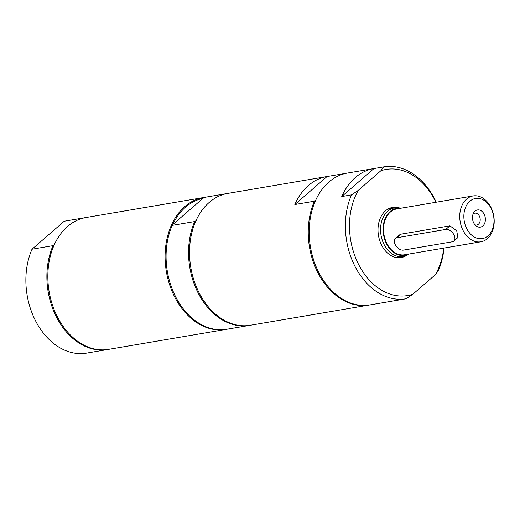 <?xml version="1.0" encoding="UTF-8"?>
<svg xmlns="http://www.w3.org/2000/svg" width="520" height="520" viewBox="0 0 520 520"><rect width="100%" height="100%" fill="white"/><g stroke="black" fill="none" stroke-linecap="round" stroke-linejoin="round"><path stroke-width="0.78" d="M391.437 207.662A25.441 18.616 -99.7 0 1 394.986 207.825M403.254 256.406A25.441 18.616 -99.7 0 1 399.951 257.731M408.629 254.092L407.875 254.566A24.641 18.031 -99.7 0 1 402.935 256.464A24.641 18.031 -99.7 0 1 384.248 244.81A24.641 18.031 -99.7 0 1 394.674 207.87L390.41 208.598A24.641 18.031 80.3 0 0 387.121 209.612M395.232 257.315A24.641 18.031 80.3 0 0 398.678 257.186L402.935 256.464M394.674 207.87A24.641 18.031 -99.7 0 1 399.958 208.026L400.829 208.228M408.499 254.111A23.868 17.459 -99.7 0 1 386.659 244.082A23.868 17.459 -99.7 0 1 384.924 219.147A23.868 17.459 -99.7 0 1 400.699 208.247M480.863 241.806L404.657 254.768A23.264 17.024 -99.7 0 1 387.017 243.769A23.264 17.024 -99.7 0 1 396.857 208.904L473.063 195.942A23.264 17.024 -99.7 0 1 490.711 206.934A23.264 17.024 -99.7 0 1 480.863 241.806A23.264 17.024 -99.7 0 1 463.223 230.808A23.264 17.024 -99.7 0 1 473.063 195.942M395.421 238.44L399.457 234.936L401.063 234.162L449.917 225.856L456.729 230.705L457.847 237.608L453.81 241.111A7.267 4.524 -131 0 0 453.265 233.688A7.267 4.524 -131 0 0 445.796 229.437L396.942 237.744A7.267 4.524 -131 0 0 395.421 238.44A7.267 4.524 -131 0 0 395.967 245.863A7.267 4.524 -131 0 0 403.435 250.114L452.29 241.806A7.267 4.524 -131 0 0 453.81 241.111M490.945 208.097A20.358 14.892 -99.7 0 1 488.013 235.859A20.358 14.892 -99.7 0 1 466.895 228.989A20.358 14.892 -99.7 0 1 469.826 201.227A20.358 14.892 -99.7 0 1 490.945 208.097M484.075 214.065A8.723 6.383 -99.7 0 1 483.938 224.672A8.723 6.383 -99.7 0 1 476.171 225.953A8.723 6.383 -99.7 0 1 473.876 212.453A8.723 6.383 -99.7 0 1 484.075 214.065M474.975 224.809A6.013 4.401 80.3 0 0 476.769 225.004A6.013 4.401 80.3 0 0 479.31 215.995A6.013 4.401 80.3 0 0 474.754 213.155A6.013 4.401 80.3 0 0 473.122 213.928M315.861 199.914L314.379 201.194L294.84 204.522A66.879 48.932 -99.7 0 1 308.353 185.575A66.879 48.932 -99.7 0 1 327.015 176.534A66.879 48.932 -99.7 0 1 327.067 176.527L346.587 173.219M349.492 308.392A66.879 48.932 -99.7 0 1 349.44 308.406A66.879 48.932 -99.7 0 1 349.382 308.412L368.947 305.071A66.879 48.932 -99.7 0 1 318.26 273.462A66.879 48.932 -99.7 0 1 314.379 201.194M346.606 173.206A66.879 48.932 -99.7 0 1 347.041 173.134M327.067 176.527L294.84 204.522M407.166 254.982A25.441 18.616 -99.7 0 1 401.115 257.582A25.441 18.616 -99.7 0 1 381.817 245.557A25.441 18.616 -99.7 0 1 392.581 207.415A25.441 18.616 -99.7 0 1 399.152 207.87M358.312 190.339L351.507 194.883L341.738 196.547A66.879 48.932 -99.7 0 1 373.913 168.558A66.879 48.932 -99.7 0 1 373.965 168.552L383.734 166.888L380.841 170.768L358.312 190.339A63.973 46.807 -99.7 0 0 359.06 265.324A63.973 46.807 -99.7 0 0 412.854 294.229L435.383 274.658L438.282 270.777A66.879 48.932 -99.7 0 0 444.022 248.072M396.39 300.417A66.879 48.932 -99.7 0 1 396.338 300.423A66.879 48.932 -99.7 0 1 396.286 300.437L406.055 298.772A66.879 48.932 -99.7 0 1 355.387 267.15A66.879 48.932 -99.7 0 1 351.507 194.883M406.055 298.772L412.854 294.229M380.841 170.768A63.973 46.807 -99.7 0 1 435.935 202.254M443.736 248.125A63.973 46.807 -99.7 0 1 435.383 274.658M396.338 300.423L369.954 304.915A66.879 48.932 -99.7 0 1 319.235 273.299A66.879 48.932 -99.7 0 1 347.529 173.043L373.913 168.558M383.734 166.888A66.879 48.932 -99.7 0 1 436.222 202.208M341.738 196.547L373.965 168.552M54.593 244.621L53.02 245.648L32.013 249.223L64.24 221.228L85.248 217.653A66.879 48.932 -99.7 0 1 85.683 217.581M226.33 329.336A66.879 48.932 -99.7 0 1 225.843 329.42L108.596 349.362A66.879 48.932 -99.7 0 1 57.876 317.746A66.879 48.932 -99.7 0 1 86.171 217.497L203.417 197.555A66.879 48.932 -99.7 0 1 204.419 197.399M32.013 249.223A66.879 48.932 -99.7 0 0 35.893 321.49A66.879 48.932 -99.7 0 0 86.56 353.113L107.562 349.538A66.879 48.932 -99.7 0 1 56.901 317.915A66.879 48.932 -99.7 0 1 53.02 245.648M225.843 329.42A66.879 48.932 -99.7 0 1 169.774 285.226A66.879 48.932 -99.7 0 1 184.763 206.596A66.879 48.932 -99.7 0 1 203.417 197.555M196.268 220.525L194.694 221.553L172.218 225.375L172.816 224.517A66.15 48.406 -99.7 0 1 185.575 207.129A66.15 48.406 -99.7 0 1 202.878 198.406L204.444 197.379L226.922 193.557A66.879 48.932 -99.7 0 1 227.35 193.486M349.44 308.406L250.269 325.267A66.879 48.932 -99.7 0 1 194.201 281.073A66.879 48.932 -99.7 0 1 209.183 202.442A66.879 48.932 -99.7 0 1 227.844 193.401L327.015 176.534M172.218 225.375A66.879 48.932 -99.7 0 0 176.098 297.642A66.879 48.932 -99.7 0 0 226.766 329.264L249.236 325.442A66.879 48.932 -99.7 0 1 198.569 293.82A66.879 48.932 -99.7 0 1 194.694 221.553M202.878 198.406L172.816 224.517M445.796 229.437L449.917 225.856M401.063 234.162L396.942 237.744"/></g></svg>
